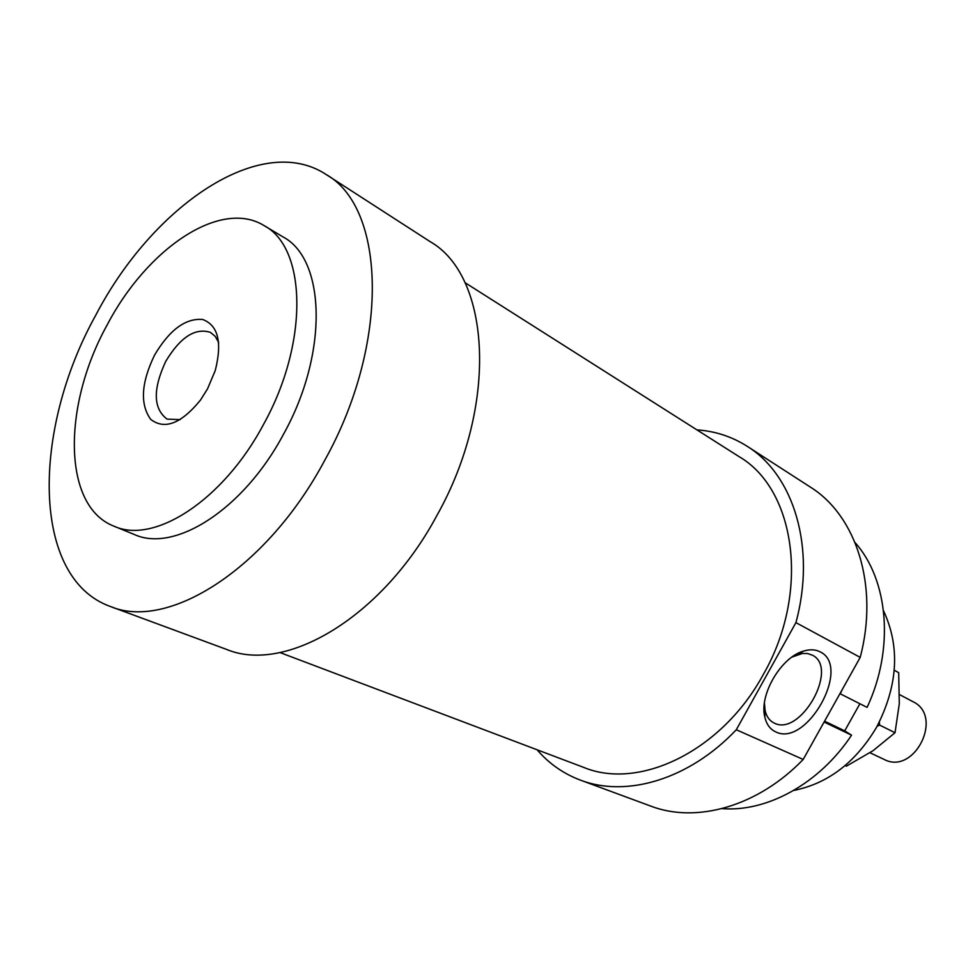 <?xml version="1.0" encoding="UTF-8"?>
<svg xmlns="http://www.w3.org/2000/svg" width="975" height="975" viewBox="0 0 975 975"><rect width="100%" height="100%" fill="white"/><g stroke="black" fill="none" stroke-linecap="round" stroke-linejoin="round"><path stroke-width="1.46" d="M899.596 694.627L912.929 701.671C944.08 716.125 914.331 775.637 884.069 759.403L869.98 752.749M803.193 759.452L736.296 729.739L795.917 622.635L860.206 657.394L803.193 759.452C757.819 806.605 696.308 823.643 650.666 806.069L580.418 780.122C563.428 773.723 548.974 763.596 537.03 749.751M736.296 729.739C689.325 779.464 626.438 797.879 580.418 780.122M464.917 282.604L739.013 456.592C795.771 489.438 810.517 592.556 763.267 674.578C721.841 751.116 639.356 790.554 583.659 767.386L279.983 652.555M324.748 460.298C266.821 569.181 167.895 631.069 110.248 606.438C31.322 578.187 31.602 430.779 95.672 315.364C152.661 205.798 260.91 131.515 326.162 174.513C385.637 207.833 390.171 343.066 324.748 460.298M326.162 174.513L430.182 241.666C490.669 276.059 498.749 405.551 436.958 515.385C382.383 617.504 285.37 674.176 226.395 649.35L110.248 606.438M263.567 424.357C223.238 500.48 153.977 544.769 113.917 526.159C62.327 506.293 62.363 405.71 107.104 325.041C146.908 248.71 220.496 198.449 264.14 225.639C306.637 247.808 309.014 342.676 263.567 424.357M264.14 225.639L282.994 236.901C325.674 259.228 328.551 353.425 283.518 434.216C243.604 509.523 174.513 553.142 134.245 534.471L113.917 526.159M764.424 703.133L765.107 710.507C766.399 716.113 769.056 720.111 773.09 722.487L774.223 723.072C800.402 737.003 839.231 668.277 812.492 655.224L807.58 653.53L802.388 653.457L791.895 657.113M775.552 731.798C770.092 729.227 766.521 724.328 764.827 717.1C758.94 694.992 781.06 657.211 803.485 651.117C809.847 649.155 815.405 649.399 820.133 651.848C851.979 666.595 806.483 748.008 775.552 731.798M218.692 342.554L215.268 336.399L210.417 332.378C195.207 327.527 180.326 337.167 165.787 361.286C152.734 389.305 153.16 408.574 167.078 419.128L180.168 419.628M154.537 355.156C169.418 329.977 185.421 318.082 202.568 319.447C218.168 325.236 222.397 342.286 215.231 370.61L207.553 388.806L200.521 400.03C181.216 423.686 164.604 430.133 150.698 419.36C139.876 404.284 141.156 382.883 154.537 355.156M883.533 610.813C900.303 646.827 897.987 685.62 876.598 727.216C855.562 762.523 827.946 783.583 793.76 790.432M696.93 429.878C715.162 431.121 731.945 436.605 747.264 446.355L810.176 486.976C856.269 515.495 879.145 585.865 860.206 657.394M747.264 446.355C793.784 475.069 816.258 547.828 795.917 622.635M855.063 542.563C888.396 579.808 894.636 648.643 867.092 707.387L840.304 693.834L842.12 689.764M821.949 725.863L824.107 722.012M859.889 703.743L844.728 730.86L851.553 735.174L824.46 722.207M844.728 730.86L824.57 721.183M851.553 735.174C819.487 783.644 767.008 812.285 722.073 808.616M845.118 765.607L846.373 766.167L873.003 750.726L895.026 732.725L899.291 703.816L898.694 672.689L894.27 670.215M879.352 722.048L879.584 725.059L877.098 726.326M895.026 732.725L879.584 725.059M898.694 672.689L894.27 670.276M764.827 717.1L765.107 710.507M803.485 651.117L797.94 654.444"/></g></svg>
